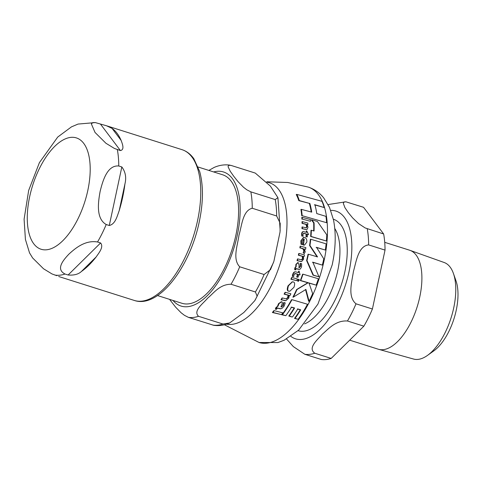 <?xml version="1.0" encoding="UTF-8"?>
<svg xmlns="http://www.w3.org/2000/svg" width="482" height="482" viewBox="0 0 482 482"><rect width="100%" height="100%" fill="white"/><g stroke="black" fill="none" stroke-linecap="round" stroke-linejoin="round"><path stroke-width="0.72" d="M326.392 241.012A82.241 38.5 -72.4 0 0 326.784 234.842L317.397 221.443L311.758 219.828L314.077 222.817A81.331 38.072 107.6 0 1 314.065 231.017L311.378 230.257A80.94 37.885 107.6 0 1 311.011 236.421L326.392 241.012L310.631 236.463A80.199 37.542 -72.4 0 0 310.992 230.3L311.378 230.257M289.037 291.152L289.839 291.212L293.96 287.29C295.056 284 294.797 282.205 293.177 281.904L292.417 281.85L288.465 285.736C287.374 289.574 287.561 291.381 289.037 291.152L288.61 291.194C287.049 290.959 286.862 289.158 288.049 285.778L292.219 281.88M298.183 262.606L296.279 264.329L296.129 266.769L295.189 267.902L295.068 269.673L295.719 269.848L296.117 268.588L299.455 269.396L300.461 268.848L301.581 266.751L301.66 263.72L300.515 263.407L300.635 266.341L298.93 267.546L299.105 265.251L298.183 262.606L297.629 262.612M299.569 267.655L299.214 267.618M301.389 244.241L302.431 244.525L302.214 241.307L303.811 239.018L304.244 239.042A79.741 37.331 107.6 0 1 303.449 244.946L304.534 245.073L306.835 242.072C307.028 239.59 306.263 238.036 304.546 237.415L303.714 237.343L301.238 240.789L301.389 244.241L301.009 244.284L300.858 240.831L303.527 237.373M281.711 301.78L279.03 303.582L278.048 306.112L276.584 307.299L275.812 309.137L276.493 309.311L277.397 307.998L280.91 308.787L282.229 308.203L284.187 306.016L285.236 302.889L284.055 302.576L283.259 305.606L281.241 306.95L280.946 306.877L281.898 304.504C282.476 302.726 282.416 301.822 281.711 301.78L281.072 301.798M278.048 306.112L277.518 306.166L278.536 303.636L281.235 301.828M281.633 306.98L281.241 306.95M318.976 276.843L313.029 275.156L306.618 260.551A80.199 37.542 -72.4 0 0 307.763 255.568A80.199 37.542 -72.4 0 0 308.04 254.273L308.408 254.231A80.94 37.885 107.6 0 1 306.986 260.509L313.402 275.12L318.976 276.843L312.848 262.202L322.35 265.1A82.241 38.5 -72.4 0 0 323.771 258.822L316.505 247.35L325.332 250.05A82.241 38.5 -72.4 0 0 326.121 243.838L310.745 239.253A80.94 37.885 107.6 0 1 309.956 245.458L317.536 256.9L308.408 254.231M322.35 265.1L312.481 262.238M325.332 250.05L316.132 247.393M317.174 256.936L309.589 245.495A80.199 37.542 -72.4 0 0 310.366 239.289L310.745 239.253M311.239 212.002A80.392 37.632 -72.4 0 0 309.305 203.362L298.786 200.62A78.415 36.704 -72.4 0 0 296.249 194.463L296.864 194.403A79.162 37.054 107.6 0 1 299.31 200.566L298.786 200.62M301.738 215.755A78.415 36.704 -72.4 0 0 300.925 209.417L301.383 209.369A79.162 37.054 107.6 0 1 302.166 215.707L326.621 222.708A82.241 38.5 -72.4 0 0 325.953 216.358L316.752 213.568A81.753 38.271 -72.4 0 0 314.897 204.742L324.133 207.525A82.241 38.5 -72.4 0 0 321.994 201.331L296.864 194.403M324.133 207.525L314.397 204.796M313.68 230.908A80.596 37.729 -72.4 0 0 313.674 222.859L311.342 219.87L311.758 219.828M300.726 280.542L308.239 282.711L297.002 289.513A80.94 37.885 107.6 0 1 293.333 297.123L292.899 297.171A80.199 37.542 -72.4 0 0 296.593 289.555L307.853 282.753L300.334 280.584A80.199 37.542 -72.4 0 0 302.63 274.216L303.003 274.174A80.94 37.885 107.6 0 1 300.726 280.542L300.334 280.584M293.333 297.123L305.919 289.441L309.064 301.208L308.637 301.25L305.522 289.483M309.064 301.208A82.241 38.5 -72.4 0 0 312.655 293.61L308.956 282.928L316.126 285.127L308.57 282.97M289.628 291.224L288.61 291.194M282.452 314.746L285.826 315.668L281.898 314.806A80.199 37.542 -72.4 0 0 291.544 299.714L291.99 299.665A80.94 37.885 107.6 0 1 282.452 314.746L281.898 314.806M285.826 315.668A81.41 38.108 -72.4 0 0 291.55 307.112L294.598 307.986A81.759 38.271 107.6 0 1 289.308 315.981L291.99 316.975L288.772 316.035A81.024 37.927 -72.4 0 0 294.128 308.034L291.074 307.167M292.52 316.915A82.024 38.397 -72.4 0 0 297.792 308.926L300.714 309.812A82.175 38.47 107.6 0 1 295.062 318.355L298.129 319.307L294.526 318.409A81.446 38.126 -72.4 0 0 300.25 309.86L297.322 308.974M295.719 269.848L294.689 269.715L294.803 267.944L295.755 266.811L295.9 264.371L297.81 262.648M299.274 269.396L295.737 268.631M298.834 267.661L300.262 266.377L300.141 263.449L300.515 263.407M304.341 245.085L303.076 244.989A79 36.981 -72.4 0 0 303.865 239.084L303.624 239.054M302.431 244.525L301.009 244.284M306.07 227.884L306.685 226.558L305.937 224.377L302.039 223.341A78.397 36.698 -72.4 0 0 302.003 221.678L302.419 221.63A79.144 37.048 107.6 0 1 302.443 223.299L306.335 224.335L307.082 226.516L306.281 227.878L302.413 226.962A79.144 37.048 107.6 0 1 302.365 228.607L306.227 229.571L307.185 229.299L307.956 227.275L307.191 224.57L307.859 224.751A80.307 37.59 -72.4 0 0 307.835 223.082L302.419 221.63M306.359 229.577L301.967 228.649A78.397 36.698 -72.4 0 0 302.015 227.004L302.413 226.962M307.859 224.751L306.787 224.612M281.38 306.98L282.771 305.66L283.585 302.63L284.055 302.576M276.493 309.311L275.276 309.197L276.059 307.359L278.006 306.112M280.669 308.787L276.873 308.052M286.218 298.894L287.694 297.478L288.037 295.183L284.103 294.153A78.397 36.698 -72.4 0 0 285.013 292.381L285.446 292.339A79.144 37.048 107.6 0 1 284.543 294.104L288.477 295.135L288.134 297.43L286.447 298.888L282.446 297.984A79.144 37.048 107.6 0 1 281.452 299.726L285.838 300.672L288.73 298.219L289.333 295.37L290.007 295.55A80.307 37.59 -72.4 0 0 290.899 293.785L285.446 292.339M285.597 300.684L280.988 299.774A78.397 36.698 -72.4 0 0 281.988 298.033L282.446 297.984M290.007 295.55L288.899 295.412M301.413 261.581L297.02 260.654A78.397 36.698 -72.4 0 0 297.454 258.967L297.828 258.93A79.144 37.048 107.6 0 1 297.394 260.611L301.612 261.575L303.606 259.214L303.437 256.448L304.1 256.629L303.064 256.484M301.503 259.852L302.491 258.479L302.22 256.255L298.358 255.213A78.397 36.698 -72.4 0 0 298.744 253.502L299.117 253.46A79.144 37.048 107.6 0 1 298.732 255.171L302.588 256.213L302.859 258.442L302.407 259.473L301.666 259.846L297.828 258.93M297.997 277.252A80.307 37.59 -72.4 0 0 298.961 274.535L300.057 274.836L299.087 271.083A80.12 37.506 107.6 0 1 298.593 272.577L295.189 271.77L294.231 272.252L293.122 274.071L292.695 276.307L293.695 276.578L294.014 274.541L295.382 273.565L298.015 274.276A80.12 37.506 107.6 0 1 297.045 276.993L297.997 277.252L296.659 277.036A79.379 37.156 -72.4 0 0 297.635 274.318L294.797 273.565M300.057 274.836L298.581 274.577M298.256 272.487A79.379 37.156 -72.4 0 0 298.707 271.125L299.087 271.083M293.695 276.578L292.303 276.349L292.737 274.113L293.845 272.288L294.972 271.806M307.293 236.927A80.307 37.59 -72.4 0 0 307.516 234.288L308.613 234.589L306.763 230.926A80.12 37.506 107.6 0 1 306.679 232.378L303.244 231.577L302.527 232.029L301.961 233.794L302.13 235.969L303.13 236.234L302.913 234.252L303.931 233.312L306.57 234.029A80.12 37.506 107.6 0 1 306.347 236.662L307.293 236.927L305.968 236.704A79.379 37.156 -72.4 0 0 306.184 234.065L303.377 233.318M308.613 234.589L307.136 234.324M306.305 232.276A79.379 37.156 -72.4 0 0 306.371 230.968L306.763 230.926M303.13 236.234L301.744 236.005L301.575 233.836L302.142 232.071L303.088 231.613M281.5 314.619L272.396 312.511A78.397 36.698 -72.4 0 0 273.758 310.727L274.318 310.667A79.144 37.048 107.6 0 1 272.975 312.45L281.5 314.619A80.801 37.825 -72.4 0 0 282.795 312.842L274.318 310.667M301.907 219.153A78.397 36.698 -72.4 0 0 301.798 217.364L302.22 217.322A79.144 37.048 107.6 0 1 302.322 219.111L310.516 221.316A80.801 37.825 -72.4 0 0 310.426 219.527L302.22 217.322M296.701 280.669L290.905 279.259A78.397 36.698 -72.4 0 0 291.568 277.554L291.959 277.512A79.144 37.048 107.6 0 1 291.303 279.217L296.701 280.669A80.307 37.59 -72.4 0 0 297.358 278.964L291.959 277.512M305.594 249.284A80.307 37.59 -72.4 0 0 305.889 247.609L300.521 246.157A79.144 37.048 107.6 0 1 300.232 247.832L303.064 248.592L304.335 251.038L303.491 252.514L304.232 253.653L305.239 251.833L304.389 248.953L305.594 249.284L304.022 248.995M304.232 253.653L303.118 252.556L303.967 251.074L302.69 248.634L299.858 247.875A78.397 36.698 -72.4 0 0 300.147 246.2L300.521 246.157M298.201 281.283L297.864 281.319L297.641 280.126L298.485 279.289L299.027 279.265L298.033 280.09L298.424 281.289L298.033 281.331M309.956 245.458L309.589 245.495M306.986 260.509L306.618 260.551M313.402 275.12L313.029 275.156M297.864 281.319L299.262 280.428L299.027 279.265M303.491 252.514L303.118 252.556M300.232 247.832L299.858 247.875M291.303 279.217L290.905 279.259M302.322 219.111L310.516 221.316M272.975 312.45L272.396 312.511M302.13 235.969L301.744 236.005M302.527 232.029L302.142 232.071M303.558 233.276L303.931 233.312L303.546 233.354M306.57 234.029L306.184 234.065M306.347 236.662L305.968 236.704M294.984 273.523L295.382 273.565L294.996 273.601M292.695 276.307L292.303 276.349M298.015 274.276L297.635 274.318M297.045 276.993L296.659 277.036M294.231 272.252L293.845 272.288M297.394 260.611L297.02 260.654M302.588 256.213L302.22 256.255M298.732 255.171L298.358 255.213M304.1 256.629A80.307 37.59 -72.4 0 0 304.479 254.918L299.117 253.46M284.543 294.104L284.103 294.153M288.477 295.135L288.037 295.183M281.452 299.726L280.988 299.774M275.812 309.137L275.276 309.197M302.443 223.299L302.039 223.341M306.335 224.335L305.937 224.377M302.365 228.607L301.967 228.649M304.244 239.042L303.865 239.084M303.449 244.946L303.076 244.989M295.068 269.673L294.689 269.715M298.129 319.307A82.241 38.5 -72.4 0 0 307.486 304.244L291.99 299.665M294.598 307.986L294.128 308.034M295.062 318.355L294.526 318.409M289.308 315.981L288.772 316.035M300.714 309.812L300.25 309.86M308.239 282.711L307.853 282.753M316.126 285.127A82.241 38.5 -72.4 0 0 318.391 278.765L303.003 274.174M297.002 289.513L296.593 289.555M314.077 222.817L313.674 222.859M311.011 236.421L310.631 236.463M299.31 200.566L309.305 203.362M309.812 203.314A81.133 37.976 107.6 0 1 311.715 212.134L301.383 209.369M302.166 215.707L326.621 222.708M349.685 340.165L378.25 349.209A51.923 24.305 -72.4 0 0 378.635 349.323A51.923 24.305 -72.4 0 0 383.214 349.673A51.923 24.305 -72.4 0 0 418.442 302.437A51.923 24.305 -72.4 0 0 409.977 250.339A51.923 24.305 -72.4 0 0 409.598 250.206L384.726 242.332M345.889 201.807L363.567 207.308L383.636 233.969L365.163 227.944L358.518 223.558L352.655 217.918L348.293 212.628L344.931 207.658L343.311 203.356L344.028 201.976L345.889 201.807L328.109 204.549M385.034 250.104L372.411 309.004L356.011 303.811C347.275 296.635 351.987 281.572 353.414 271.541C356.198 261.937 358.132 245.995 368.64 244.91L385.034 250.104A79.144 37.048 -72.4 0 0 383.636 233.969M363.862 326.181L331.17 358.421L314.77 353.228C307.444 347.926 317.439 339.882 322.211 334.291C328.338 329.134 335.556 320.205 347.468 320.994L363.862 326.181A79.144 37.048 -72.4 0 0 372.411 309.004M286.555 339.015L293.327 346.594L304.823 354.282L321.223 359.476A79.144 37.048 -72.4 0 0 331.17 358.421M453.429 273.493L455.984 280.783A43.356 20.298 107.6 0 1 433.782 350.902L427.498 355.397A50.646 23.708 -72.4 0 0 453.429 273.493A50.646 23.708 -72.4 0 0 444.151 262.497L409.977 250.339M378.635 349.323L413.58 359.048A50.646 23.708 -72.4 0 0 427.498 355.397M198.192 167.043L222.618 174.773A67.396 31.547 107.6 0 1 234.246 242.03A67.396 31.547 107.6 0 1 188.372 303.883A67.396 31.547 107.6 0 1 181.931 303.28L157.506 295.544M213.713 325.302L188.42 317.361L184.437 315.318L181.087 312.746L175.629 307.167L169.568 299.364M255.418 291.978L231.023 284.253C219.647 284.29 213.833 293.104 207.754 298.051C203.277 303.503 192.74 310.824 198.53 316.294L222.925 324.018L229.571 323.006L243.856 312.487L254.749 300.714L257.153 296.213L255.418 291.978A79.072 37.018 -72.4 0 0 264.1 274.511L270.498 269.637L273.909 261.262L280.048 231.944L280.217 223.341L276.65 215.978A79.072 37.018 -72.4 0 0 275.222 199.584L277.909 197.65L270.396 186.118L255.279 173.086L230.89 165.362L228.444 165.368L228.088 166.772L230.251 171.309L233.83 176.388L238.042 181.66L243.494 187.245L246.844 189.818L250.833 191.86L275.222 199.584M276.65 215.978L252.255 208.254C242.591 210.568 241.795 226.052 238.958 235.3C237.722 245.055 232.203 259.039 239.711 266.793L264.1 274.511M208.863 170.417L214.129 167.441C219.358 165.145 224.642 164.38 229.98 165.145M120.41 150.565L114.433 148.456L105.944 143.268L95.02 132.436L91.357 123.898L92.791 122.609L95.309 122.585L106.426 125.736L112.083 128.411A79.072 37.018 107.6 0 1 121.145 140.449C122.283 143.684 124.862 149.721 120.41 150.565L100.461 124.067M29.444 252.737L32.607 257.936L43.531 268.775L52.02 273.957L56.822 275.692M68.107 274.999L65.034 274.023C55.394 269.161 63.425 259.955 68.938 254.098C75.102 248.447 85.109 239.861 97.527 241.982L100.599 242.958C103.985 247.079 98.858 252.93 96.177 256.924A79.072 37.018 107.6 0 1 81.416 271.48C78.409 274.3 73.975 275.475 68.107 274.999L100.599 242.958M118.759 165.983L121.832 166.959C125.489 171.875 126.525 177.545 124.928 183.973A79.072 37.018 107.6 0 1 119.229 210.568C117.126 216.195 115.397 224.148 109.281 225.492L106.209 224.522C95.719 218.527 98.214 201.964 100.142 191.348C102.726 180.931 107.197 164.995 118.759 165.983A79.072 37.018 107.6 0 0 117.331 149.589M259.081 342.509A81.506 38.156 -72.4 0 0 324.115 260.473A81.506 38.156 -72.4 0 0 308.269 187.094L287.748 182.485L266.745 181.774M226.576 324.139A73.903 34.596 -72.4 0 0 283.958 249.357A73.903 34.596 -72.4 0 0 267.155 182.232M298.033 280.09L297.641 280.126M304.335 251.038L303.967 251.074M303.064 248.592L302.69 248.634M301.961 233.794L301.575 233.836M293.122 274.071L292.737 274.113M300.485 261.443L300.111 261.479M302.859 258.442L302.491 258.479M284.627 300.551L284.169 300.599M288.134 297.43L287.694 297.478M279.783 308.607L279.265 308.661M276.584 307.299L276.059 307.359M279.03 303.582L278.536 303.636M283.259 305.606L282.771 305.66M305.474 229.432L305.082 229.474M307.082 226.516L306.685 226.558M301.238 240.789L300.858 240.831M303.582 244.983L303.208 245.025M296.279 264.329L295.9 264.371M300.635 266.341L300.262 266.377M295.189 267.902L294.803 267.944M298.406 269.209L298.027 269.245M288.465 285.736L288.049 285.778M298.069 330.67A58.449 27.36 -72.4 0 0 303.69 331.206A58.449 27.36 -72.4 0 0 344.841 271.878A58.449 27.36 -72.4 0 0 333.357 219.22M334.785 228.516A53.641 25.106 107.6 0 1 337.737 270.643A53.641 25.106 107.6 0 1 304.588 323.886M290.881 336.382A66.98 31.354 -72.4 0 0 301.931 339.412A66.98 31.354 -72.4 0 0 348.829 272.601A66.98 31.354 -72.4 0 0 330.766 210.411M304.823 354.282A79.144 37.048 -72.4 0 0 314.77 353.228M347.468 320.994A79.144 37.048 -72.4 0 0 356.011 303.811M368.64 244.91A79.144 37.048 -72.4 0 0 367.236 228.781M172.984 300.443A70.318 32.915 -72.4 0 0 187.769 306.691A70.318 32.915 -72.4 0 0 237.873 232.372A70.318 32.915 -72.4 0 0 213.671 171.941M188.42 317.361A79.072 37.018 -72.4 0 0 198.53 316.294M231.023 284.253A79.072 37.018 -72.4 0 0 239.711 266.793M252.255 208.254A79.072 37.018 -72.4 0 0 250.833 191.86M212.815 325.085A79.072 37.018 -72.4 0 0 222.925 324.018M121.145 140.449L112.083 128.411M81.416 271.48L96.177 256.924M106.426 125.736L182.015 149.667A79.072 37.018 107.6 0 1 197.5 220.895A79.072 37.018 107.6 0 1 141.829 301.148A79.072 37.018 107.6 0 1 134.273 300.437L58.69 276.505M65.034 274.023A79.072 37.018 107.6 0 1 59.84 275.186A79.072 37.018 107.6 0 1 54.924 275.095M106.209 224.522A79.072 37.018 107.6 0 1 97.527 241.982M87.796 190.504A58.394 27.335 107.6 0 1 46.688 249.772A58.394 27.335 107.6 0 1 29.673 196.65A58.394 27.335 107.6 0 1 70.782 137.382A58.394 27.335 107.6 0 1 87.796 190.504M109.281 225.492L121.832 166.959M119.229 210.568L124.928 183.973M308.281 187.094C314.499 189.221 319.644 192.83 323.729 197.921L329.519 207.411L333.514 219.967C336.147 233.541 335.707 248.525 332.188 264.907L317.951 304.058L298.629 330.146L284.073 340.262L277.939 342.545L259.075 342.503L224.389 324.766M303.298 231.571L302.913 231.607M295.189 271.77L294.809 271.812M301.612 261.575L301.238 261.612M285.832 300.672L285.374 300.72M280.91 308.787L280.391 308.842M306.564 229.571L306.172 229.607M303.714 237.343L303.335 237.385M304.534 245.073L304.16 245.115M295.978 268.576L295.599 268.619M299.455 269.396L299.081 269.432M292.417 281.85L292.02 281.892M289.839 291.212L289.417 291.255M277.939 197.765L280.181 230.529M273.529 262.437L255.171 300.105M229.571 323.012C224.347 325.302 219.057 326.067 213.719 325.308M95.322 122.585L78.06 124.067L71.481 126.856L57.726 137.051L39.404 162.645L28.673 190.42L24.1 219.202L25.419 239.464L29.583 253.044M182.015 149.667C186.751 151.221 190.703 154.27 193.878 158.801L199.729 171.682C203.476 185.721 203.32 202.44 199.253 221.853C189.914 267.281 158.53 308.817 134.273 300.437"/></g></svg>
